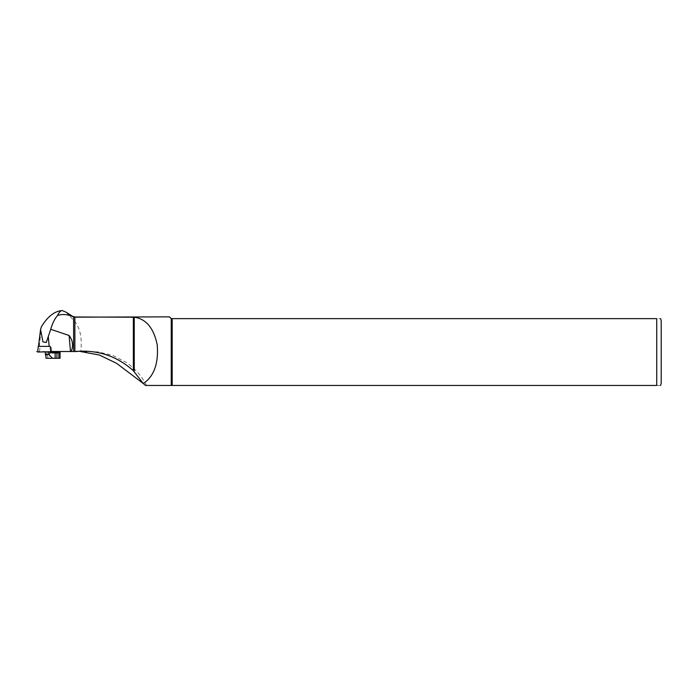 <?xml version="1.0" encoding="UTF-8"?>
<svg xmlns="http://www.w3.org/2000/svg" width="696" height="696" viewBox="0 0 696 696"><rect width="100%" height="100%" fill="white"/><g stroke="black" fill="none" stroke-linecap="round" stroke-linejoin="round"><path stroke-width="0.52" stroke-dasharray="3.48 2.61" d="M49.155 346.382L38.48 346.382L49.155 346.382M66.024 312.173L74.611 321.3C80.214 328.173 82.258 338.256 80.753 351.55L39.559 351.515L40.072 346.382M171.233 318.637L171.233 385.454L656.746 385.454L656.746 318.637C662.401 318.637 662.401 318.637 656.746 318.637L171.233 318.637L169.45 316.863M143.306 383.531L145.473 385.454C146.926 385.454 146.926 385.454 145.473 385.454L146.569 385.454C141.958 376.388 135.276 368.767 126.533 362.59L112.709 355.395L98.066 351.906L86.809 351.515M656.746 385.454C662.401 385.454 662.401 385.454 656.746 385.454M172.19 318.637L172.19 385.454M661.2 320.865L661.2 383.226M39.559 351.515L34.8 351.515M46.127 358.283L60.073 358.283M59.595 352.942L46.763 352.942L46.763 358.283M52.148 352.942L46.763 352.942M51.8 352.228L50.678 352.942M45.71 352.046L50.834 352.046L45.71 352.046L46.023 352.942M38.306 346.382L50.216 346.382M51.8 351.515L51.165 346.382L51.861 352.046L37.61 352.046M39.324 346.382L41.412 326.746M73.715 316.619L73.715 320.082M74.611 316.863L74.611 321.3M47.737 358.283L47.737 352.942M49.686 352.942L49.686 358.283M50.938 352.228L45.736 352.228M77.317 351.515L67.73 351.515M83.807 351.515L77.413 351.515M40.559 329.478L40.472 330.2"/><path stroke-width="1.04" d="M77.317 351.515L60.073 351.515L60.073 358.283L55.149 358.283L55.149 352.942L59.595 352.942L60.073 351.515L37.61 352.046L38.306 346.382L50.216 346.382L50.712 351.515L71.192 351.515C73.524 345.712 72.828 340.361 69.104 335.489L50.721 329.286L46.275 342.502L42.952 341.866L40.533 329.469L41.412 326.746C47.598 316.55 54.514 311.147 62.153 310.546L66.024 312.173L73.611 316.924C67.721 314.305 62.37 313.826 57.568 315.479C58.969 312.356 60.491 310.712 62.153 310.546M146.569 385.454L171.233 385.454L145.473 385.454L143.315 383.54C154.068 376.31 158.705 363.399 157.218 344.798C153.755 328.068 146.09 318.872 134.232 317.211L73.715 316.967M171.233 385.454L171.233 318.637L656.746 318.637C662.401 318.637 662.401 318.637 656.746 318.637L656.746 385.454C662.401 385.454 662.401 385.454 656.746 385.454L171.233 385.454M74.611 317.159L169.45 316.863L171.233 318.637M143.306 383.531L116.658 363.364L99.458 355.056L80.753 351.55M145.473 385.454C146.926 385.454 146.926 385.454 145.473 385.454M143.315 383.54L133.345 370.698C116.754 355.891 97.266 349.496 74.872 351.515L71.192 351.515M57.568 315.479C54.706 318.716 52.426 323.318 50.721 329.286M172.19 385.454L172.19 318.637M660.6 318.637L661.2 320.865L661.2 383.226L660.6 385.454M50.678 352.942L52.383 351.515M55.149 358.283L52.565 358.283L48.729 354.36L48.729 352.046M45.188 352.046L46.127 358.283L52.565 358.283M55.149 352.942L52.148 352.942L50.834 352.046M45.188 354.36L48.729 354.36M70.496 351.515L69.104 335.489M49.155 346.382L48.276 336.203M73.611 351.515L73.611 316.924M74.872 351.515L74.872 317.15M133.345 370.698L133.345 317.15M134.232 371.594L134.232 317.211M51.8 352.228L59.978 352.228M58.873 358.283L58.873 352.942M56.924 352.942L56.924 358.283M74.611 316.863L73.715 316.619M86.809 351.515L83.807 351.515M40.472 330.2L38.48 346.382"/></g></svg>
